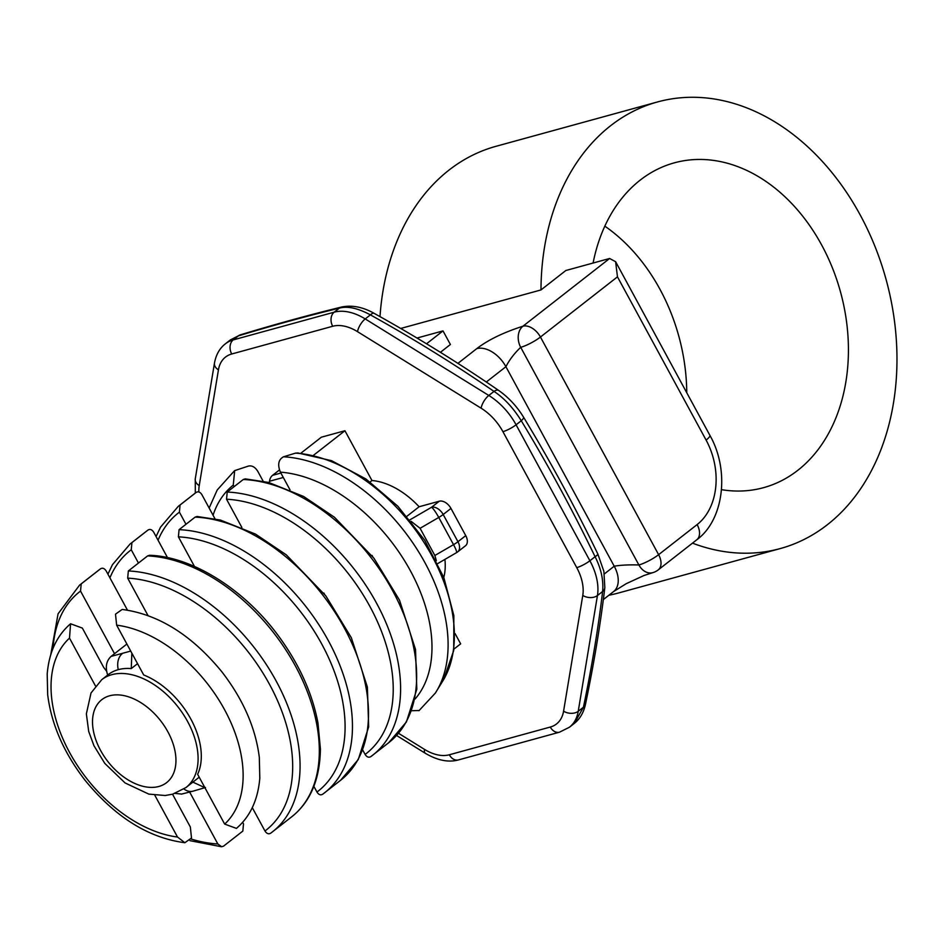 <?xml version="1.0" encoding="UTF-8"?>
<svg xmlns="http://www.w3.org/2000/svg" width="944" height="944" viewBox="0 0 944 944"><rect width="100%" height="100%" fill="white"/><g stroke="black" fill="none" stroke-linecap="round" stroke-linejoin="round"><path stroke-width="1.42" d="M372.066 555.45L371.853 555.509A21.051 4.165 -28.5 0 1 372.066 555.45L372.703 556.606M290.009 489.842L280.403 472.142C277.383 464.719 278.421 459.598 283.519 456.79L295.555 453.12A146.462 92.76 52 0 1 422.641 540.31A146.462 92.76 52 0 1 443.656 679.562L435.326 693.097A150.993 95.639 -128 0 0 416.434 548.334A150.993 95.639 -128 0 0 283.519 456.79M234.112 486.667L233.262 485.098L234.678 470.619L248.414 466.076C252.06 465.309 255.21 467.115 257.877 471.493L263.128 481.169M323.934 593.056A21.051 4.165 -28.5 0 0 323.709 593.127L324.559 594.213M241.865 527.46L226.536 499.223L227.221 492.048A157.896 100.017 52 0 1 375.641 601.505A157.896 100.017 52 0 1 372.679 755.224A157.896 100.017 52 0 1 370.85 756.592C368.774 757.855 366.862 757.135 365.116 754.433L362.767 750.126M185.968 524.274L179.395 512.167A152.633 96.677 -128 0 0 158.061 540.228M227.221 492.048L243.269 479.505L245.204 478.879M194.476 566.447L178.404 536.841L179.077 529.667L195.125 517.123L197.06 516.498M167.501 557.621L153.719 532.227C151.96 529.525 150.049 528.805 147.972 530.068L131.924 542.611L131.251 549.786A152.633 96.677 -128 0 0 109.917 577.834M214.984 518.787L201.863 494.621C200.104 491.907 198.181 491.187 196.116 492.461L180.068 504.993L179.395 512.167M297.891 452.943L295.555 453.12M411.596 710.738L419.23 710.502M122.154 609.446L115.498 614.166L116.643 625.164L143.689 674.96A68.428 43.341 -128 0 1 197.626 774.292L224.66 824.088L236.425 828.395C250.148 816.643 257.948 799.898 259.801 778.186L259.317 757.395C255.612 727.812 243.08 699.233 221.734 671.644C191.632 634.97 158.439 614.237 122.154 609.446M179.077 529.667A157.896 100.017 52 0 1 327.497 639.112A157.896 100.017 52 0 1 324.535 792.842A157.896 100.017 52 0 1 322.706 794.211C320.63 795.473 318.718 794.754 316.972 792.051L313.868 786.352M127.676 578.129L128.349 570.955A156.586 99.179 52 0 1 275.388 679.621A156.586 99.179 52 0 1 272.368 831.924A156.586 99.179 52 0 1 270.727 833.163C268.651 834.425 266.727 833.705 264.981 831.003A151.323 95.84 -128 0 0 269.571 684.447A151.323 95.84 -128 0 0 127.676 578.129L148.007 615.571M149.777 555.284C191.88 556.63 244.095 588.962 278.421 635.867C299.095 663.998 312.275 693.038 317.963 722.986L320.417 748.993C319.922 779.449 310.328 802.07 291.625 816.879A156.586 99.179 -128 0 0 294.646 664.576A156.586 99.179 -128 0 0 147.606 555.91L149.553 555.273M147.606 555.91L128.349 570.955M252.284 807.627L264.981 831.003M95.462 685.934L69.502 638.109A121.198 76.759 -128 0 0 69.537 752.392A121.198 76.759 -128 0 0 177.507 837.033L184.847 842.721L191.502 838.012L190.346 827.003L172.54 794.211M177.507 837.033L154.816 795.249M106.625 671.255L103.687 667.396L82.34 628.079L70.576 623.772L69.502 638.109M138.461 563.061L131.251 549.786M191.066 839.015A151.323 95.84 -128 0 0 217.828 843.948L221.628 846.744L223.575 846.119L242.832 831.074L243.505 823.888L242.643 822.283M217.828 843.948L189.661 792.063M127.452 610.143L106.212 571.014C104.442 568.312 102.53 567.58 100.465 568.854L81.208 583.899L80.535 591.074A151.323 95.84 -128 0 0 53.053 648.292M114.531 653.696L80.535 591.074M137.553 663.667L131.251 668.588A68.428 43.341 -128 0 0 118.283 669.65A68.428 43.341 -128 0 0 108.159 674.677L101.74 679.692A68.428 43.341 52 0 1 111.864 674.665A68.428 43.341 52 0 1 183.16 714.089A68.428 43.341 52 0 1 185.992 787.532L172.669 794.175L165.176 795.509L148.798 794.105L125.068 782.942L104.796 763.389L93.963 745.736L88.701 731.458L86.364 713.853L91.025 692.979L101.74 679.692M199.196 777.207L192.895 782.128A68.428 43.341 52 0 1 192.411 782.517L185.992 787.532M443.786 577.48A68.428 43.341 -128 0 0 444.907 559.403M370.131 481.959L371.971 480.52A68.428 43.341 -128 0 1 419.112 506.751L406.923 516.274M130.732 651.089L111.073 656.399L126.897 644.032M131.865 653.189L131.251 668.588M453.934 649.083L460.648 643.843L455.055 633.542M192.895 782.128L204.883 787.685M371.971 480.52L344.938 430.735L313.561 455.244M419.112 506.751L439.314 501.205A10.526 6.667 52 0 1 450.972 508.427L465.746 535.626A10.526 6.667 52 0 1 465.486 545.774L457.698 551.862A10.526 6.667 -128 0 0 457.958 541.714A10.526 2.077 151.5 0 1 453.533 544.653A10.526 1.475 59.9 0 1 456.507 552.665L437.756 563.556M300.888 453.203L321.361 437.202L344.938 430.735M436.34 560.665L434.854 555.497L420.092 528.286L411.088 521.312M409.897 519.849L431.526 507.282A10.526 1.475 59.9 0 1 438.759 517.442A10.526 2.077 -28.5 0 0 443.184 514.504A10.526 6.667 -128 0 0 431.526 507.282L439.314 501.205M279.436 469.959L272.568 475.328A10.526 7.871 -105.4 0 0 269.5 481.251L269.323 482.632M107.675 675.066C105.126 667.137 106.259 660.918 111.073 656.399M181.708 794.057L175.1 793.42M398.51 733.287L424.505 749.383A42.102 26.668 -128 0 0 449.32 754.775L550.293 727.045A42.102 26.668 -128 0 0 563.58 711.186L582.778 595.44A42.102 26.668 -128 0 0 576.749 567.627L502.928 431.668A42.102 26.668 -128 0 0 481.11 408.186L357.516 331.663A10.526 4.095 -58.2 0 1 365.21 318.93L370.39 314.871A10.526 3.682 119.1 0 1 374.213 313.384C363.051 307.048 352.254 304.912 341.799 306.977A10.526 8.272 76.3 0 0 339.368 308.133C347.475 305.891 357.811 308.133 370.39 314.871A1297.799 867.984 -170.6 0 1 493.995 391.406C504.167 398.097 513.253 407.879 521.265 420.753A1297.799 970.963 -105.4 0 1 595.086 556.712C601.127 568.618 603.641 580.206 602.626 591.487A1297.799 505.182 -58.2 0 1 583.427 707.233L574.33 723.399L569.421 727.234A52.628 33.335 -128 0 0 578.235 711.28L597.446 595.534A52.628 33.335 -128 0 0 589.894 560.76L516.085 424.8A52.628 33.335 -128 0 0 488.803 395.453L365.21 318.93A52.628 33.335 -128 0 0 334.188 312.181L233.215 339.911A52.628 33.335 -128 0 0 225.427 343.781C219.657 348.253 216.011 354.696 214.465 363.121L195.266 478.868L195.325 493.039M225.427 343.781L230.336 339.946L238.395 335.863L233.215 339.911A10.526 7.871 -105.4 0 0 231.717 354A42.102 26.668 -128 0 0 218.442 369.859L199.231 485.605A42.102 26.668 -128 0 0 198.865 491.977M400.728 328.453L540.983 289.938L565.834 270.515L609.612 258.491L615.618 261.7L617.47 276.852L540.452 337.032L658.617 554.671A15.788 10.006 52 0 1 658.239 569.893L696.755 539.803C723.647 520.274 730.066 470.773 709.876 435.326L615.618 261.7M686.76 392.739A168.433 126.012 74.6 0 0 604.833 226.159M379.995 316.618A231.587 173.271 -105.4 0 1 495.989 146.308L657.638 101.917A231.587 173.271 74.6 0 0 540.983 289.938M692.483 543.142A231.587 173.271 74.6 0 0 780.299 548.558L618.65 592.95A231.587 173.271 -105.4 0 1 608.904 595.227M609.612 258.491L522.952 326.199C503.364 332.512 487.965 339.993 476.755 348.643A26.314 16.673 52 0 1 505.913 366.709C509.465 359.77 514.397 353.304 520.71 347.321A15.788 11.812 -105.4 0 1 522.952 326.199A15.788 10.006 52 0 1 540.452 337.032A15.788 3.127 -28.5 0 1 520.71 347.321L638.887 564.972C628.916 564.665 620.704 565.078 614.225 566.199A26.314 16.673 52 0 1 613.765 591.428M426.523 343.781L443.007 330.896L450.394 344.501L440.4 352.313M443.007 330.896L417 338.046M652.552 572.713A15.788 11.812 -105.4 0 1 638.887 564.972A15.788 3.127 -28.5 0 0 658.617 554.671L697.132 524.581A63.165 47.259 74.6 0 0 706.1 440.081L617.47 276.852M780.299 548.558A231.587 173.271 74.6 0 0 886.05 279.353A231.587 173.271 74.6 0 0 657.638 101.917M593.092 263.034A168.433 126.012 -105.4 0 1 674.358 162.828A168.433 126.012 -105.4 0 1 840.479 291.861A168.433 126.012 -105.4 0 1 763.578 487.659A168.433 126.012 -105.4 0 1 721.511 489.665M415.089 699.02A140.798 89.184 -128 0 0 406.475 563.887A140.798 89.184 -128 0 0 280.403 472.142M233.262 485.098A140.798 89.184 -128 0 0 213.061 515.247M365.116 754.433A152.633 96.677 -128 0 0 369.918 606.485A152.633 96.677 -128 0 0 226.536 499.223M245.416 478.891L268.603 482.443L303.626 496.473L334.424 517.218L373.977 558.27L399.477 600.113L415.525 649.437L416.811 689.25L406.404 721.948L388.727 742.68A157.896 100.017 -128 0 0 391.689 588.962A157.896 100.017 -128 0 0 243.269 479.505M197.272 516.51L220.459 520.061L255.482 534.092L286.28 554.836L325.833 595.888L351.333 637.731L367.381 687.055L368.667 726.856L358.26 759.566L340.583 780.299A157.896 100.017 -128 0 0 343.545 626.58A157.896 100.017 -128 0 0 195.125 517.123M147.972 530.068A157.896 100.017 -128 0 0 146.155 531.448L130.107 543.98A157.896 100.017 52 0 1 131.924 542.611M196.116 492.461A157.896 100.017 -128 0 0 194.299 493.83L178.251 506.373A157.896 100.017 52 0 1 180.068 504.993M158.863 786.47A52.628 33.335 52 0 1 100.56 750.386A52.628 33.335 52 0 1 109.622 695.787A52.628 33.335 52 0 1 167.914 731.883A52.628 33.335 52 0 1 158.863 786.47M118.283 669.65A15.788 11.812 -105.4 0 1 122.437 653.484M357.516 331.663A42.102 26.668 -128 0 0 332.689 326.27L231.717 354M420.092 528.286L438.759 517.442L453.533 544.653L434.854 555.497M465.746 535.626L457.958 541.714L443.184 514.504L450.972 508.427M280.899 473.038L272.568 475.328M283.294 477.463L269.5 481.251M181.484 794.116L193.095 791.143A15.788 11.812 -105.4 0 1 183.962 789.007M550.293 727.045A10.526 7.871 74.6 0 0 559.509 732.178L569.421 727.234M563.58 711.186A10.526 7.045 9.4 0 0 578.235 711.28L583.427 707.233A10.526 6.62 -168.2 0 0 585.481 704.271C583.663 712.578 579.946 718.962 574.33 723.399M582.778 595.44A10.526 7.045 9.4 0 0 597.446 595.534L602.626 591.487A10.526 7.434 -173.2 0 0 604.833 587.628C600.349 625.011 593.894 663.892 585.481 704.271M576.749 567.627A10.526 2.077 -28.5 0 0 589.894 560.76L595.086 556.712A10.526 1.676 154.2 0 0 597.823 553.986M502.928 431.668A10.526 2.077 -28.5 0 0 516.085 424.8L521.265 420.753A10.526 2.478 148.8 0 0 523.542 417.165M481.11 408.186A10.526 4.095 -58.2 0 1 488.803 395.453L493.995 391.406A10.526 4.496 124.6 0 1 498.668 390.438C508.592 397.424 516.875 406.321 523.531 417.142C550.258 461.227 575.026 506.834 597.823 553.975L603.877 571.356L604.833 587.628M332.689 326.27A10.526 7.871 -105.4 0 1 334.188 312.181L339.368 308.133A1297.799 256.544 -28.5 0 0 238.395 335.863A10.526 7.458 73.2 0 1 240.272 334.86C276.049 324.04 309.892 314.741 341.799 306.977M218.442 369.859A10.526 7.045 -170.6 0 1 214.465 363.121M199.231 485.605A10.526 7.045 -170.6 0 1 195.266 478.868M424.505 749.383A10.526 4.095 121.8 0 0 425.378 753.324C437.509 760.463 448.553 762.658 458.524 759.908L559.509 732.178M449.32 754.775A10.526 7.871 74.6 0 0 458.524 759.908M457.923 363.369L476.755 348.643M486.302 382.013L505.913 366.709L614.225 566.199L604.361 573.905M706.1 440.081A15.788 3.127 -28.5 0 0 709.876 435.326M697.132 524.581A15.788 10.006 52 0 1 696.755 539.803M224.66 824.088A121.198 76.759 -128 0 0 224.625 709.805A121.198 76.759 -128 0 0 116.643 625.164M316.972 792.051A152.633 96.677 -128 0 0 321.774 644.091A152.633 96.677 -128 0 0 178.404 536.841M100.465 568.854A156.586 99.179 -128 0 0 98.813 570.093L79.567 585.138A156.586 99.179 52 0 1 81.208 583.899M370.78 756.651L388.727 742.68M340.583 780.299L322.636 794.27M196.175 492.414L195.455 492.945M456.507 552.665A10.526 10.526 0 0 0 457.698 551.862M193.095 791.143L205.497 787.52M396.563 735.482L425.378 753.324M603.334 599.582L613.6 591.558L626.25 583.675L643.961 575.521L652.693 572.678A15.788 15.788 0 0 0 658.239 569.893M374.225 313.396C417.673 337.539 459.15 363.228 498.68 390.45M230.336 339.946L240.272 334.86M270.657 833.222L291.625 816.879M107.923 574.164L112.43 564.724L130.107 543.98M99.769 569.362L100.512 568.819M79.567 585.138L58.068 613.824L50.775 654.617M189.968 840.667L221.415 846.733M184.847 842.721C148.562 837.93 115.369 817.197 85.267 780.523C63.909 752.946 51.389 724.355 47.684 694.772L47.2 673.992C49.053 652.269 56.841 635.536 70.576 623.772M297.749 452.943L331.556 460.684L365.918 478.974L397.896 506.279L424.67 540.192L443.881 577.716L453.84 615.571L453.722 650.487L443.656 679.562M435.326 693.097L418.947 710.714M209.143 508.025L217.203 489.995L234.395 470.855M148.031 530.032L147.311 530.563M156.067 536.546L160.574 527.106L178.251 506.373"/></g></svg>
